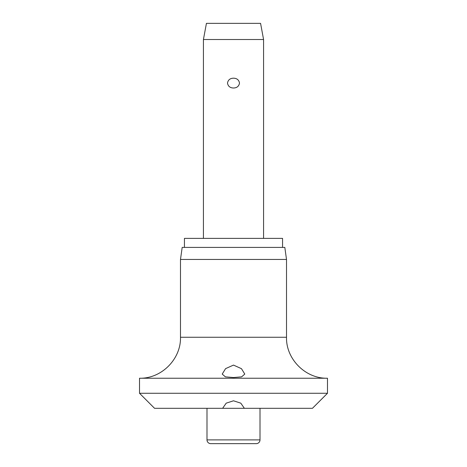 <?xml version="1.0" encoding="UTF-8"?>
<svg xmlns="http://www.w3.org/2000/svg" width="467" height="467" viewBox="0 0 467 467"><rect width="100%" height="100%" fill="white"/><g stroke="black" fill="none" stroke-linecap="round" stroke-linejoin="round"><path stroke-width="0.7" d="M233.5 400.791L240.803 403.161L244.369 408.31L222.631 408.31L226.197 403.161L233.5 400.791M222.631 408.31L154.554 408.31L139.516 393.272L327.484 393.272L312.446 408.31L244.369 408.31M139.516 378.235C161.413 378.801 181.056 359.152 180.49 337.262L286.51 337.262C285.944 359.158 305.587 378.801 327.484 378.235L139.516 378.235L139.516 393.272M233.5 377.54L225.38 376.851L222.222 374.09L225.573 368.638L233.5 365.089L241.468 368.679L244.778 374.09L241.626 376.846L233.5 377.54M180.49 259.442L182.183 247.411L284.817 247.411L286.51 259.442L180.49 259.442L180.49 337.262M282.558 247.411L282.558 238.386L184.442 238.386L184.442 247.411M260.002 439.891A3.759 3.759 0 0 1 256.243 443.65L210.757 443.65A3.759 3.759 0 0 1 206.998 439.891L260.002 439.891L260.002 408.31M203.425 39.514L206.432 23.35L260.568 23.35L263.575 39.514L203.425 39.514L203.425 238.386M233.5 88.012C230.079 87.919 228.077 86.278 227.493 83.097C228.077 79.915 230.079 78.275 233.5 78.182C236.921 78.275 238.923 79.915 239.507 83.097C238.923 86.278 236.921 87.919 233.5 88.012M206.998 408.31L206.998 439.891M263.575 39.514L263.575 238.386M286.51 337.262L286.51 259.442M327.484 393.272L327.484 378.235"/></g></svg>

